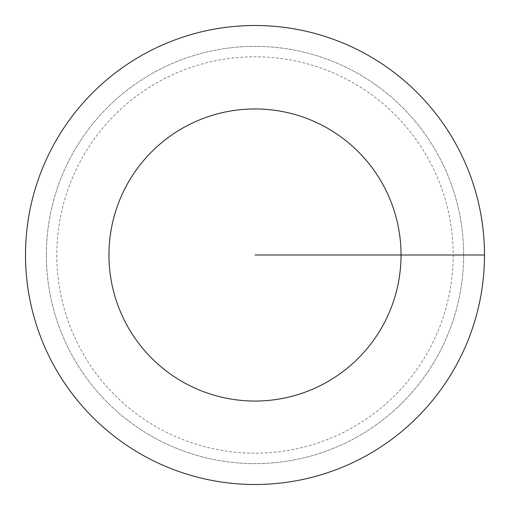 <?xml version="1.0" encoding="UTF-8"?>
<svg xmlns="http://www.w3.org/2000/svg" width="510" height="510" viewBox="0 0 510 510"><rect width="100%" height="100%" fill="white"/><g stroke="black" fill="none" stroke-linecap="round" stroke-linejoin="round"><path stroke-width="0.38" stroke-dasharray="2.55 1.91" d="M25.5 255A229.5 229.5 0 0 1 255 25.5A229.5 229.5 0 0 1 484.5 255A229.5 229.5 0 0 1 255 484.5A229.5 229.5 0 0 1 25.5 255M46.365 255A208.635 208.635 0 0 1 255 46.365A208.635 208.635 0 0 1 463.635 255A208.635 208.635 0 0 1 255 463.635A208.635 208.635 0 0 1 46.365 255A208.635 208.635 0 0 1 255 46.365A208.635 208.635 0 0 1 463.635 255A208.635 208.635 0 0 1 255 463.635A208.635 208.635 0 0 1 46.365 255M56.795 255A198.205 198.205 0 0 0 255 453.205A198.205 198.205 0 0 0 453.205 255A198.205 198.205 0 0 0 255 56.795A198.205 198.205 0 0 0 56.795 255M255 484.5A229.5 229.5 0 0 1 25.5 255A229.5 229.5 0 0 1 255 25.5A229.5 229.5 0 0 1 484.5 255A229.5 229.5 0 0 1 255 484.5"/><path stroke-width="0.76" d="M255 484.5A229.5 229.5 0 0 0 484.5 255A229.5 229.5 0 0 0 255 25.5A229.5 229.5 0 0 0 25.5 255A229.5 229.5 0 0 0 255 484.5A229.5 229.5 0 0 1 25.5 255A229.5 229.5 0 0 1 255 25.5A229.5 229.5 0 0 1 484.5 255A229.5 229.5 0 0 1 255 484.5M484.5 255L255 255M255 401.045A146.045 146.045 0 0 0 401.045 255A146.045 146.045 0 0 0 255 108.955A146.045 146.045 0 0 0 108.955 255A146.045 146.045 0 0 0 255 401.045"/></g></svg>
